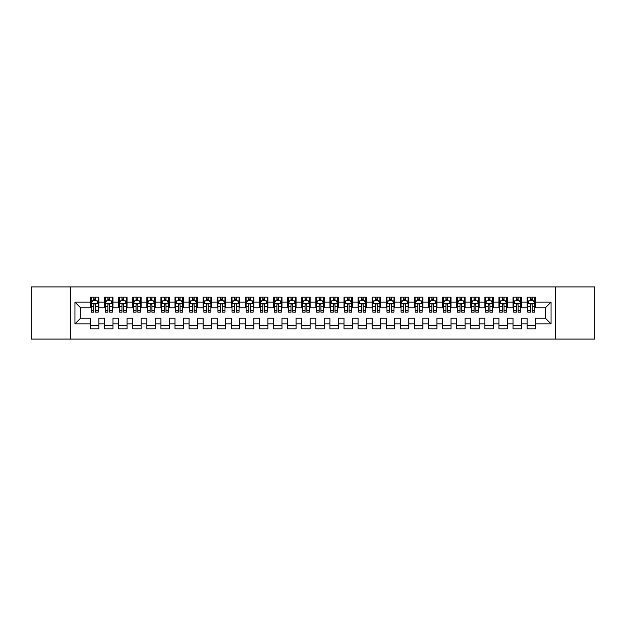 <?xml version="1.0" encoding="UTF-8"?>
<svg xmlns="http://www.w3.org/2000/svg" width="626" height="626" viewBox="0 0 626 626"><rect width="100%" height="100%" fill="white"/><g stroke="black" fill="none" stroke-linecap="round" stroke-linejoin="round"><path stroke-width="0.94" d="M555.685 339.057L594.7 339.057L594.7 286.943L555.685 286.943L555.685 339.057L70.315 339.057L70.315 286.943L31.3 286.943L31.3 339.057L70.315 339.057M555.685 286.943L70.315 286.943M74.963 323.845L74.963 302.155L90.457 302.155L90.457 307.789L80.597 307.789L80.597 318.211L74.963 323.845L90.457 323.845L90.457 328.846L98.908 328.846L98.908 323.845L104.542 323.845L104.542 328.846L112.993 328.846L112.993 323.845L118.627 323.845L118.627 328.846L127.078 328.846L127.078 323.845L132.712 323.845L132.712 328.846L141.163 328.846L141.163 323.845L146.797 323.845L146.797 328.846L155.248 328.846L155.248 323.845L160.882 323.845L160.882 328.846L169.333 328.846L169.333 323.845L174.967 323.845L174.967 328.846L183.418 328.846L183.418 323.845L189.052 323.845L189.052 328.846L197.503 328.846L197.503 323.845L203.137 323.845L203.137 328.846L211.588 328.846L211.588 323.845L217.222 323.845L217.222 328.846L225.673 328.846L225.673 323.845L231.307 323.845L231.307 328.846L239.758 328.846L239.758 323.845L245.392 323.845L245.392 328.846L253.843 328.846L253.843 323.845L259.477 323.845L259.477 328.846L267.928 328.846L267.928 323.845L273.562 323.845L273.562 328.846L282.013 328.846L282.013 323.845L287.647 323.845L287.647 328.846L296.098 328.846L296.098 323.845L301.732 323.845L301.732 328.846L310.183 328.846L310.183 323.845L315.817 323.845L315.817 328.846L324.268 328.846L324.268 323.845L329.902 323.845L329.902 328.846L338.353 328.846L338.353 323.845L343.987 323.845L343.987 328.846L352.438 328.846L352.438 323.845L358.072 323.845L358.072 328.846L366.523 328.846L366.523 323.845L372.157 323.845L372.157 328.846L380.608 328.846L380.608 323.845L386.242 323.845L386.242 328.846L394.693 328.846L394.693 323.845L400.327 323.845L400.327 328.846L408.778 328.846L408.778 323.845L414.412 323.845L414.412 328.846L422.863 328.846L422.863 323.845L428.497 323.845L428.497 328.846L436.948 328.846L436.948 323.845L442.582 323.845L442.582 328.846L451.033 328.846L451.033 323.845L456.667 323.845L456.667 328.846L465.118 328.846L465.118 323.845L470.752 323.845L470.752 328.846L479.203 328.846L479.203 323.845L484.837 323.845L484.837 328.846L493.288 328.846L493.288 323.845L498.922 323.845L498.922 328.846L507.373 328.846L507.373 323.845L513.007 323.845L513.007 328.846L521.458 328.846L521.458 323.845L527.092 323.845L527.092 328.846L535.543 328.846L535.543 318.211L545.403 318.211L545.403 307.789L535.543 307.789L535.543 302.155L551.037 302.155L551.037 323.845L535.543 323.845M535.543 302.155L535.543 297.154L527.092 297.154L527.092 302.155L521.458 302.155L521.458 297.154L513.007 297.154L513.007 302.155L507.373 302.155L507.373 297.154L498.922 297.154L498.922 302.155L493.288 302.155L493.288 297.154L484.837 297.154L484.837 302.155L479.203 302.155L479.203 297.154L470.752 297.154L470.752 302.155L465.118 302.155L465.118 297.154L456.667 297.154L456.667 302.155L451.033 302.155L451.033 297.154L442.582 297.154L442.582 302.155L436.948 302.155L436.948 297.154L428.497 297.154L428.497 302.155L422.863 302.155L422.863 297.154L414.412 297.154L414.412 302.155L408.778 302.155L408.778 297.154L400.327 297.154L400.327 302.155L394.693 302.155L394.693 297.154L386.242 297.154L386.242 302.155L380.608 302.155L380.608 297.154L372.157 297.154L372.157 302.155L366.523 302.155L366.523 297.154L358.072 297.154L358.072 302.155L352.438 302.155L352.438 297.154L343.987 297.154L343.987 302.155L338.353 302.155L338.353 297.154L329.902 297.154L329.902 302.155L324.268 302.155L324.268 297.154L315.817 297.154L315.817 302.155L310.183 302.155L310.183 297.154L301.732 297.154L301.732 302.155L296.098 302.155L296.098 297.154L287.647 297.154L287.647 302.155L282.013 302.155L282.013 297.154L273.562 297.154L273.562 302.155L267.928 302.155L267.928 297.154L259.477 297.154L259.477 302.155L253.843 302.155L253.843 297.154L245.392 297.154L245.392 302.155L239.758 302.155L239.758 297.154L231.307 297.154L231.307 302.155L225.673 302.155L225.673 297.154L217.222 297.154L217.222 302.155L211.588 302.155L211.588 297.154L203.137 297.154L203.137 302.155L197.503 302.155L197.503 297.154L189.052 297.154L189.052 302.155L183.418 302.155L183.418 297.154L174.967 297.154L174.967 302.155L169.333 302.155L169.333 297.154L160.882 297.154L160.882 302.155L155.248 302.155L155.248 297.154L146.797 297.154L146.797 302.155L141.163 302.155L141.163 297.154L132.712 297.154L132.712 302.155L127.078 302.155L127.078 297.154L118.627 297.154L118.627 302.155L112.993 302.155L112.993 297.154L104.542 297.154L104.542 302.155L98.908 302.155L98.908 297.154L90.457 297.154L90.457 302.155M521.458 323.845L521.458 318.211L527.092 318.211L527.092 323.845M551.037 302.155L545.403 307.789M507.373 323.845L507.373 318.211L513.007 318.211L513.007 323.845M527.092 302.155L527.092 307.789L521.458 307.789L521.458 302.155M493.288 323.845L493.288 318.211L498.922 318.211L498.922 323.845M513.007 302.155L513.007 307.789L507.373 307.789L507.373 302.155M479.203 323.845L479.203 318.211L484.837 318.211L484.837 323.845M498.922 302.155L498.922 307.789L493.288 307.789L493.288 302.155M465.118 323.845L465.118 318.211L470.752 318.211L470.752 323.845M484.837 302.155L484.837 307.789L479.203 307.789L479.203 302.155M451.033 323.845L451.033 318.211L456.667 318.211L456.667 323.845M470.752 302.155L470.752 307.789L465.118 307.789L465.118 302.155M436.948 323.845L436.948 318.211L442.582 318.211L442.582 323.845M456.667 302.155L456.667 307.789L451.033 307.789L451.033 302.155M422.863 323.845L422.863 318.211L428.497 318.211L428.497 323.845M442.582 302.155L442.582 307.789L436.948 307.789L436.948 302.155M408.778 323.845L408.778 318.211L414.412 318.211L414.412 323.845M428.497 302.155L428.497 307.789L422.863 307.789L422.863 302.155M394.693 323.845L394.693 318.211L400.327 318.211L400.327 323.845M414.412 302.155L414.412 307.789L408.778 307.789L408.778 302.155M380.608 323.845L380.608 318.211L386.242 318.211L386.242 323.845M400.327 302.155L400.327 307.789L394.693 307.789L394.693 302.155M366.523 323.845L366.523 318.211L372.157 318.211L372.157 323.845M386.242 302.155L386.242 307.789L380.608 307.789L380.608 302.155M352.438 323.845L352.438 318.211L358.072 318.211L358.072 323.845M372.157 302.155L372.157 307.789L366.523 307.789L366.523 302.155M338.353 323.845L338.353 318.211L343.987 318.211L343.987 323.845M358.072 302.155L358.072 307.789L352.438 307.789L352.438 302.155M324.268 323.845L324.268 318.211L329.902 318.211L329.902 323.845M343.987 302.155L343.987 307.789L338.353 307.789L338.353 302.155M310.183 323.845L310.183 318.211L315.817 318.211L315.817 323.845M329.902 302.155L329.902 307.789L324.268 307.789L324.268 302.155M296.098 323.845L296.098 318.211L301.732 318.211L301.732 323.845M315.817 302.155L315.817 307.789L310.183 307.789L310.183 302.155M282.013 323.845L282.013 318.211L287.647 318.211L287.647 323.845M301.732 302.155L301.732 307.789L296.098 307.789L296.098 302.155M267.928 323.845L267.928 318.211L273.562 318.211L273.562 323.845M287.647 302.155L287.647 307.789L282.013 307.789L282.013 302.155M253.843 323.845L253.843 318.211L259.477 318.211L259.477 323.845M273.562 302.155L273.562 307.789L267.928 307.789L267.928 302.155M239.758 323.845L239.758 318.211L245.392 318.211L245.392 323.845M259.477 302.155L259.477 307.789L253.843 307.789L253.843 302.155M225.673 323.845L225.673 318.211L231.307 318.211L231.307 323.845M245.392 302.155L245.392 307.789L239.758 307.789L239.758 302.155M211.588 323.845L211.588 318.211L217.222 318.211L217.222 323.845M231.307 302.155L231.307 307.789L225.673 307.789L225.673 302.155M197.503 323.845L197.503 318.211L203.137 318.211L203.137 323.845M217.222 302.155L217.222 307.789L211.588 307.789L211.588 302.155M183.418 323.845L183.418 318.211L189.052 318.211L189.052 323.845M203.137 302.155L203.137 307.789L197.503 307.789L197.503 302.155M169.333 323.845L169.333 318.211L174.967 318.211L174.967 323.845M189.052 302.155L189.052 307.789L183.418 307.789L183.418 302.155M155.248 323.845L155.248 318.211L160.882 318.211L160.882 323.845M174.967 302.155L174.967 307.789L169.333 307.789L169.333 302.155M141.163 323.845L141.163 318.211L146.797 318.211L146.797 323.845M160.882 302.155L160.882 307.789L155.248 307.789L155.248 302.155M127.078 323.845L127.078 318.211L132.712 318.211L132.712 323.845M146.797 302.155L146.797 307.789L141.163 307.789L141.163 302.155M112.993 323.845L112.993 318.211L118.627 318.211L118.627 323.845M132.712 302.155L132.712 307.789L127.078 307.789L127.078 302.155M98.908 323.845L98.908 318.211L104.542 318.211L104.542 323.845M118.627 302.155L118.627 307.789L112.993 307.789L112.993 302.155M80.597 318.211L90.457 318.211L90.457 323.845M104.542 302.155L104.542 307.789L98.908 307.789L98.908 302.155M527.092 300.676L527.796 300.676M534.839 300.676L535.543 300.676M513.007 300.676L513.711 300.676M520.754 300.676L521.458 300.676M498.922 300.676L499.626 300.676M506.669 300.676L507.373 300.676M484.837 300.676L485.541 300.676M492.584 300.676L493.288 300.676M470.752 300.676L471.456 300.676M478.499 300.676L479.203 300.676M456.667 300.676L457.371 300.676M464.414 300.676L465.118 300.676M442.582 300.676L443.286 300.676M450.329 300.676L451.033 300.676M428.497 300.676L429.201 300.676M436.244 300.676L436.948 300.676M414.412 300.676L415.116 300.676M422.159 300.676L422.863 300.676M400.327 300.676L401.031 300.676M408.074 300.676L408.778 300.676M386.242 300.676L386.946 300.676M393.989 300.676L394.693 300.676M372.157 300.676L372.861 300.676M379.904 300.676L380.608 300.676M358.072 300.676L358.776 300.676M365.819 300.676L366.523 300.676M343.987 300.676L344.691 300.676M351.734 300.676L352.438 300.676M329.902 300.676L330.606 300.676M337.649 300.676L338.353 300.676M315.817 300.676L316.521 300.676M323.564 300.676L324.268 300.676M301.732 300.676L302.436 300.676M309.479 300.676L310.183 300.676M287.647 300.676L288.351 300.676M295.394 300.676L296.098 300.676M273.562 300.676L274.266 300.676M281.309 300.676L282.013 300.676M259.477 300.676L260.181 300.676M267.224 300.676L267.928 300.676M245.392 300.676L246.096 300.676M253.139 300.676L253.843 300.676M231.307 300.676L232.011 300.676M239.054 300.676L239.758 300.676M217.222 300.676L217.926 300.676M224.969 300.676L225.673 300.676M203.137 300.676L203.841 300.676M210.884 300.676L211.588 300.676M189.052 300.676L189.756 300.676M196.799 300.676L197.503 300.676M174.967 300.676L175.671 300.676M182.714 300.676L183.418 300.676M160.882 300.676L161.586 300.676M168.629 300.676L169.333 300.676M146.797 300.676L147.501 300.676M154.544 300.676L155.248 300.676M132.712 300.676L133.416 300.676M140.459 300.676L141.163 300.676M118.627 300.676L119.331 300.676M126.374 300.676L127.078 300.676M104.542 300.676L105.246 300.676M112.289 300.676L112.993 300.676M90.457 300.676L91.161 300.676M98.204 300.676L98.908 300.676M90.457 325.324L98.908 325.324M104.542 325.324L112.993 325.324M118.627 325.324L127.078 325.324M132.712 325.324L141.163 325.324M146.797 325.324L155.248 325.324M160.882 325.324L169.333 325.324M174.967 325.324L183.418 325.324M189.052 325.324L197.503 325.324M203.137 325.324L211.588 325.324M217.222 325.324L225.673 325.324M231.307 325.324L239.758 325.324M245.392 325.324L253.843 325.324M259.477 325.324L267.928 325.324M273.562 325.324L282.013 325.324M287.647 325.324L296.098 325.324M301.732 325.324L310.183 325.324M315.817 325.324L324.268 325.324M329.902 325.324L338.353 325.324M343.987 325.324L352.438 325.324M358.072 325.324L366.523 325.324M372.157 325.324L380.608 325.324M386.242 325.324L394.693 325.324M400.327 325.324L408.778 325.324M414.412 325.324L422.863 325.324M428.497 325.324L436.948 325.324M442.582 325.324L451.033 325.324M456.667 325.324L465.118 325.324M470.752 325.324L479.203 325.324M484.837 325.324L493.288 325.324M498.922 325.324L507.373 325.324M513.007 325.324L521.458 325.324M527.092 325.324L535.543 325.324M74.963 302.155L80.597 307.789M545.403 318.211L551.037 323.845M95.528 298.985L93.837 298.985M98.204 310.386L95.528 310.386L95.528 312.155L98.204 312.155L98.204 303.563L96.795 300.746L92.57 300.746L91.161 303.563L91.161 312.155L93.837 312.155L93.837 310.386L91.161 310.386M91.161 303.563L91.161 297.154M98.204 303.563L98.204 297.154M93.837 300.746L93.837 297.154M95.528 297.154L95.528 300.746M95.528 310.386L95.528 304.619C94.964 303.532 94.401 303.532 93.837 304.619L93.837 310.386M95.528 300.676L93.837 300.676M109.613 298.985L107.922 298.985M112.289 310.386L109.613 310.386L109.613 312.155L112.289 312.155L112.289 303.563L110.88 300.746L106.655 300.746L105.246 303.563L105.246 312.155L107.922 312.155L107.922 310.386L105.246 310.386M105.246 303.563L105.246 297.154M112.289 303.563L112.289 297.154M107.922 300.746L107.922 297.154M109.613 297.154L109.613 300.746M109.613 310.386L109.613 304.619C109.049 303.532 108.486 303.532 107.922 304.619L107.922 310.386M109.613 300.676L107.922 300.676M123.698 298.985L122.007 298.985M126.374 310.386L123.698 310.386L123.698 312.155L126.374 312.155L126.374 303.563L124.965 300.746L120.74 300.746L119.331 303.563L119.331 312.155L122.007 312.155L122.007 310.386L119.331 310.386M119.331 303.563L119.331 297.154M126.374 303.563L126.374 297.154M122.007 300.746L122.007 297.154M123.698 297.154L123.698 300.746M123.698 310.386L123.698 304.619C123.134 303.532 122.571 303.532 122.007 304.619L122.007 310.386M123.698 300.676L122.007 300.676M137.783 298.985L136.092 298.985M140.459 310.386L137.783 310.386L137.783 312.155L140.459 312.155L140.459 303.563L139.05 300.746L134.825 300.746L133.416 303.563L133.416 312.155L136.092 312.155L136.092 310.386L133.416 310.386M133.416 303.563L133.416 297.154M140.459 303.563L140.459 297.154M136.092 300.746L136.092 297.154M137.783 297.154L137.783 300.746M137.783 310.386L137.783 304.619C137.219 303.532 136.656 303.532 136.092 304.619L136.092 310.386M137.783 300.676L136.092 300.676M151.868 298.985L150.177 298.985M154.544 310.386L151.868 310.386L151.868 312.155L154.544 312.155L154.544 303.563L153.135 300.746L148.91 300.746L147.501 303.563L147.501 312.155L150.177 312.155L150.177 310.386L147.501 310.386M147.501 303.563L147.501 297.154M154.544 303.563L154.544 297.154M150.177 300.746L150.177 297.154M151.868 297.154L151.868 300.746M151.868 310.386L151.868 304.619C151.304 303.532 150.741 303.532 150.177 304.619L150.177 310.386M151.868 300.676L150.177 300.676M165.953 298.985L164.262 298.985M168.629 310.386L165.953 310.386L165.953 312.155L168.629 312.155L168.629 303.563L167.22 300.746L162.995 300.746L161.586 303.563L161.586 312.155L164.262 312.155L164.262 310.386L161.586 310.386M161.586 303.563L161.586 297.154M168.629 303.563L168.629 297.154M164.262 300.746L164.262 297.154M165.953 297.154L165.953 300.746M165.953 310.386L165.953 304.619C165.389 303.532 164.826 303.532 164.262 304.619L164.262 310.386M165.953 300.676L164.262 300.676M180.038 298.985L178.347 298.985M182.714 310.386L180.038 310.386L180.038 312.155L182.714 312.155L182.714 303.563L181.305 300.746L177.08 300.746L175.671 303.563L175.671 312.155L178.347 312.155L178.347 310.386L175.671 310.386M175.671 303.563L175.671 297.154M182.714 303.563L182.714 297.154M178.347 300.746L178.347 297.154M180.038 297.154L180.038 300.746M180.038 310.386L180.038 304.619C179.474 303.532 178.911 303.532 178.347 304.619L178.347 310.386M180.038 300.676L178.347 300.676M194.123 298.985L192.432 298.985M196.799 310.386L194.123 310.386L194.123 312.155L196.799 312.155L196.799 303.563L195.39 300.746L191.165 300.746L189.756 303.563L189.756 312.155L192.432 312.155L192.432 310.386L189.756 310.386M189.756 303.563L189.756 297.154M196.799 303.563L196.799 297.154M192.432 300.746L192.432 297.154M194.123 297.154L194.123 300.746M194.123 310.386L194.123 304.619C193.559 303.532 192.996 303.532 192.432 304.619L192.432 310.386M194.123 300.676L192.432 300.676M208.208 298.985L206.517 298.985M210.884 310.386L208.208 310.386L208.208 312.155L210.884 312.155L210.884 303.563L209.475 300.746L205.25 300.746L203.841 303.563L203.841 312.155L206.517 312.155L206.517 310.386L203.841 310.386M203.841 303.563L203.841 297.154M210.884 303.563L210.884 297.154M206.517 300.746L206.517 297.154M208.208 297.154L208.208 300.746M208.208 310.386L208.208 304.619C207.644 303.532 207.081 303.532 206.517 304.619L206.517 310.386M208.208 300.676L206.517 300.676M222.293 298.985L220.602 298.985M224.969 310.386L222.293 310.386L222.293 312.155L224.969 312.155L224.969 303.563L223.56 300.746L219.335 300.746L217.926 303.563L217.926 312.155L220.602 312.155L220.602 310.386L217.926 310.386M217.926 303.563L217.926 297.154M224.969 303.563L224.969 297.154M220.602 300.746L220.602 297.154M222.293 297.154L222.293 300.746M222.293 310.386L222.293 304.619C221.729 303.532 221.166 303.532 220.602 304.619L220.602 310.386M222.293 300.676L220.602 300.676M236.378 298.985L234.687 298.985M239.054 310.386L236.378 310.386L236.378 312.155L239.054 312.155L239.054 303.563L237.645 300.746L233.42 300.746L232.011 303.563L232.011 312.155L234.687 312.155L234.687 310.386L232.011 310.386M232.011 303.563L232.011 297.154M239.054 303.563L239.054 297.154M234.687 300.746L234.687 297.154M236.378 297.154L236.378 300.746M236.378 310.386L236.378 304.619C235.814 303.532 235.251 303.532 234.687 304.619L234.687 310.386M236.378 300.676L234.687 300.676M250.463 298.985L248.772 298.985M253.139 310.386L250.463 310.386L250.463 312.155L253.139 312.155L253.139 303.563L251.73 300.746L247.505 300.746L246.096 303.563L246.096 312.155L248.772 312.155L248.772 310.386L246.096 310.386M246.096 303.563L246.096 297.154M253.139 303.563L253.139 297.154M248.772 300.746L248.772 297.154M250.463 297.154L250.463 300.746M250.463 310.386L250.463 304.619C249.899 303.532 249.336 303.532 248.772 304.619L248.772 310.386M250.463 300.676L248.772 300.676M264.548 298.985L262.857 298.985M267.224 310.386L264.548 310.386L264.548 312.155L267.224 312.155L267.224 303.563L265.815 300.746L261.59 300.746L260.181 303.563L260.181 312.155L262.857 312.155L262.857 310.386L260.181 310.386M260.181 303.563L260.181 297.154M267.224 303.563L267.224 297.154M262.857 300.746L262.857 297.154M264.548 297.154L264.548 300.746M264.548 310.386L264.548 304.619C263.984 303.532 263.421 303.532 262.857 304.619L262.857 310.386M264.548 300.676L262.857 300.676M278.633 298.985L276.942 298.985M281.309 310.386L278.633 310.386L278.633 312.155L281.309 312.155L281.309 303.563L279.9 300.746L275.675 300.746L274.266 303.563L274.266 312.155L276.942 312.155L276.942 310.386L274.266 310.386M274.266 303.563L274.266 297.154M281.309 303.563L281.309 297.154M276.942 300.746L276.942 297.154M278.633 297.154L278.633 300.746M278.633 310.386L278.633 304.619C278.069 303.532 277.506 303.532 276.942 304.619L276.942 310.386M278.633 300.676L276.942 300.676M292.718 298.985L291.027 298.985M295.394 310.386L292.718 310.386L292.718 312.155L295.394 312.155L295.394 303.563L293.985 300.746L289.76 300.746L288.351 303.563L288.351 312.155L291.027 312.155L291.027 310.386L288.351 310.386M288.351 303.563L288.351 297.154M295.394 303.563L295.394 297.154M291.027 300.746L291.027 297.154M292.718 297.154L292.718 300.746M292.718 310.386L292.718 304.619C292.154 303.532 291.591 303.532 291.027 304.619L291.027 310.386M292.718 300.676L291.027 300.676M306.803 298.985L305.112 298.985M309.479 310.386L306.803 310.386L306.803 312.155L309.479 312.155L309.479 303.563L308.07 300.746L303.845 300.746L302.436 303.563L302.436 312.155L305.112 312.155L305.112 310.386L302.436 310.386M302.436 303.563L302.436 297.154M309.479 303.563L309.479 297.154M305.112 300.746L305.112 297.154M306.803 297.154L306.803 300.746M306.803 310.386L306.803 304.619C306.239 303.532 305.676 303.532 305.112 304.619L305.112 310.386M306.803 300.676L305.112 300.676M320.888 298.985L319.197 298.985M323.564 310.386L320.888 310.386L320.888 312.155L323.564 312.155L323.564 303.563L322.155 300.746L317.93 300.746L316.521 303.563L316.521 312.155L319.197 312.155L319.197 310.386L316.521 310.386M316.521 303.563L316.521 297.154M323.564 303.563L323.564 297.154M319.197 300.746L319.197 297.154M320.888 297.154L320.888 300.746M320.888 310.386L320.888 304.619C320.324 303.532 319.761 303.532 319.197 304.619L319.197 310.386M320.888 300.676L319.197 300.676M334.973 298.985L333.282 298.985M337.649 310.386L334.973 310.386L334.973 312.155L337.649 312.155L337.649 303.563L336.24 300.746L332.015 300.746L330.606 303.563L330.606 312.155L333.282 312.155L333.282 310.386L330.606 310.386M330.606 303.563L330.606 297.154M337.649 303.563L337.649 297.154M333.282 300.746L333.282 297.154M334.973 297.154L334.973 300.746M334.973 310.386L334.973 304.619C334.409 303.532 333.846 303.532 333.282 304.619L333.282 310.386M334.973 300.676L333.282 300.676M349.058 298.985L347.367 298.985M351.734 310.386L349.058 310.386L349.058 312.155L351.734 312.155L351.734 303.563L350.325 300.746L346.1 300.746L344.691 303.563L344.691 312.155L347.367 312.155L347.367 310.386L344.691 310.386M344.691 303.563L344.691 297.154M351.734 303.563L351.734 297.154M347.367 300.746L347.367 297.154M349.058 297.154L349.058 300.746M349.058 310.386L349.058 304.619C348.494 303.532 347.931 303.532 347.367 304.619L347.367 310.386M349.058 300.676L347.367 300.676M363.143 298.985L361.452 298.985M365.819 310.386L363.143 310.386L363.143 312.155L365.819 312.155L365.819 303.563L364.41 300.746L360.185 300.746L358.776 303.563L358.776 312.155L361.452 312.155L361.452 310.386L358.776 310.386M358.776 303.563L358.776 297.154M365.819 303.563L365.819 297.154M361.452 300.746L361.452 297.154M363.143 297.154L363.143 300.746M363.143 310.386L363.143 304.619C362.579 303.532 362.016 303.532 361.452 304.619L361.452 310.386M363.143 300.676L361.452 300.676M377.228 298.985L375.537 298.985M379.904 310.386L377.228 310.386L377.228 312.155L379.904 312.155L379.904 303.563L378.495 300.746L374.27 300.746L372.861 303.563L372.861 312.155L375.537 312.155L375.537 310.386L372.861 310.386M372.861 303.563L372.861 297.154M379.904 303.563L379.904 297.154M375.537 300.746L375.537 297.154M377.228 297.154L377.228 300.746M377.228 310.386L377.228 304.619C376.664 303.532 376.101 303.532 375.537 304.619L375.537 310.386M377.228 300.676L375.537 300.676M391.313 298.985L389.622 298.985M393.989 310.386L391.313 310.386L391.313 312.155L393.989 312.155L393.989 303.563L392.58 300.746L388.355 300.746L386.946 303.563L386.946 312.155L389.622 312.155L389.622 310.386L386.946 310.386M386.946 303.563L386.946 297.154M393.989 303.563L393.989 297.154M389.622 300.746L389.622 297.154M391.313 297.154L391.313 300.746M391.313 310.386L391.313 304.619C390.749 303.532 390.186 303.532 389.622 304.619L389.622 310.386M391.313 300.676L389.622 300.676M405.398 298.985L403.707 298.985M408.074 310.386L405.398 310.386L405.398 312.155L408.074 312.155L408.074 303.563L406.665 300.746L402.44 300.746L401.031 303.563L401.031 312.155L403.707 312.155L403.707 310.386L401.031 310.386M401.031 303.563L401.031 297.154M408.074 303.563L408.074 297.154M403.707 300.746L403.707 297.154M405.398 297.154L405.398 300.746M405.398 310.386L405.398 304.619C404.834 303.532 404.271 303.532 403.707 304.619L403.707 310.386M405.398 300.676L403.707 300.676M419.483 298.985L417.792 298.985M422.159 310.386L419.483 310.386L419.483 312.155L422.159 312.155L422.159 303.563L420.75 300.746L416.525 300.746L415.116 303.563L415.116 312.155L417.792 312.155L417.792 310.386L415.116 310.386M415.116 303.563L415.116 297.154M422.159 303.563L422.159 297.154M417.792 300.746L417.792 297.154M419.483 297.154L419.483 300.746M419.483 310.386L419.483 304.619C418.919 303.532 418.356 303.532 417.792 304.619L417.792 310.386M419.483 300.676L417.792 300.676M433.568 298.985L431.877 298.985M436.244 310.386L433.568 310.386L433.568 312.155L436.244 312.155L436.244 303.563L434.835 300.746L430.61 300.746L429.201 303.563L429.201 312.155L431.877 312.155L431.877 310.386L429.201 310.386M429.201 303.563L429.201 297.154M436.244 303.563L436.244 297.154M431.877 300.746L431.877 297.154M433.568 297.154L433.568 300.746M433.568 310.386L433.568 304.619C433.004 303.532 432.441 303.532 431.877 304.619L431.877 310.386M433.568 300.676L431.877 300.676M447.653 298.985L445.962 298.985M450.329 310.386L447.653 310.386L447.653 312.155L450.329 312.155L450.329 303.563L448.92 300.746L444.695 300.746L443.286 303.563L443.286 312.155L445.962 312.155L445.962 310.386L443.286 310.386M443.286 303.563L443.286 297.154M450.329 303.563L450.329 297.154M445.962 300.746L445.962 297.154M447.653 297.154L447.653 300.746M447.653 310.386L447.653 304.619C447.089 303.532 446.526 303.532 445.962 304.619L445.962 310.386M447.653 300.676L445.962 300.676M461.738 298.985L460.047 298.985M464.414 310.386L461.738 310.386L461.738 312.155L464.414 312.155L464.414 303.563L463.005 300.746L458.78 300.746L457.371 303.563L457.371 312.155L460.047 312.155L460.047 310.386L457.371 310.386M457.371 303.563L457.371 297.154M464.414 303.563L464.414 297.154M460.047 300.746L460.047 297.154M461.738 297.154L461.738 300.746M461.738 310.386L461.738 304.619C461.174 303.532 460.611 303.532 460.047 304.619L460.047 310.386M461.738 300.676L460.047 300.676M475.823 298.985L474.132 298.985M478.499 310.386L475.823 310.386L475.823 312.155L478.499 312.155L478.499 303.563L477.09 300.746L472.865 300.746L471.456 303.563L471.456 312.155L474.132 312.155L474.132 310.386L471.456 310.386M471.456 303.563L471.456 297.154M478.499 303.563L478.499 297.154M474.132 300.746L474.132 297.154M475.823 297.154L475.823 300.746M475.823 310.386L475.823 304.619C475.259 303.532 474.696 303.532 474.132 304.619L474.132 310.386M475.823 300.676L474.132 300.676M489.908 298.985L488.217 298.985M492.584 310.386L489.908 310.386L489.908 312.155L492.584 312.155L492.584 303.563L491.175 300.746L486.95 300.746L485.541 303.563L485.541 312.155L488.217 312.155L488.217 310.386L485.541 310.386M485.541 303.563L485.541 297.154M492.584 303.563L492.584 297.154M488.217 300.746L488.217 297.154M489.908 297.154L489.908 300.746M489.908 310.386L489.908 304.619C489.344 303.532 488.781 303.532 488.217 304.619L488.217 310.386M489.908 300.676L488.217 300.676M503.993 298.985L502.302 298.985M506.669 310.386L503.993 310.386L503.993 312.155L506.669 312.155L506.669 303.563L505.26 300.746L501.035 300.746L499.626 303.563L499.626 312.155L502.302 312.155L502.302 310.386L499.626 310.386M499.626 303.563L499.626 297.154M506.669 303.563L506.669 297.154M502.302 300.746L502.302 297.154M503.993 297.154L503.993 300.746M503.993 310.386L503.993 304.619C503.429 303.532 502.866 303.532 502.302 304.619L502.302 310.386M503.993 300.676L502.302 300.676M518.078 298.985L516.387 298.985M520.754 310.386L518.078 310.386L518.078 312.155L520.754 312.155L520.754 303.563L519.345 300.746L515.12 300.746L513.711 303.563L513.711 312.155L516.387 312.155L516.387 310.386L513.711 310.386M513.711 303.563L513.711 297.154M520.754 303.563L520.754 297.154M516.387 300.746L516.387 297.154M518.078 297.154L518.078 300.746M518.078 310.386L518.078 304.619C517.514 303.532 516.951 303.532 516.387 304.619L516.387 310.386M518.078 300.676L516.387 300.676M532.163 298.985L530.472 298.985M534.839 310.386L532.163 310.386L532.163 312.155L534.839 312.155L534.839 303.563L533.43 300.746L529.205 300.746L527.796 303.563L527.796 312.155L530.472 312.155L530.472 310.386L527.796 310.386M527.796 303.563L527.796 297.154M534.839 303.563L534.839 297.154M530.472 300.746L530.472 297.154M532.163 297.154L532.163 300.746M532.163 310.386L532.163 304.619C531.599 303.532 531.036 303.532 530.472 304.619L530.472 310.386M532.163 300.676L530.472 300.676M98.172 303.493L91.2 303.493M91.161 300.918L92.484 300.918M96.881 300.918L98.204 300.918M93.837 306.615L91.161 306.615M98.204 306.615L95.528 306.615M95.528 299.885L93.837 299.885M112.257 303.493L105.285 303.493M105.246 300.918L106.569 300.918M110.966 300.918L112.289 300.918M107.922 306.615L105.246 306.615M112.289 306.615L109.613 306.615M109.613 299.885L107.922 299.885M126.342 303.493L119.37 303.493M119.331 300.918L120.654 300.918M125.051 300.918L126.374 300.918M122.007 306.615L119.331 306.615M126.374 306.615L123.698 306.615M123.698 299.885L122.007 299.885M140.427 303.493L133.455 303.493M133.416 300.918L134.739 300.918M139.136 300.918L140.459 300.918M136.092 306.615L133.416 306.615M140.459 306.615L137.783 306.615M137.783 299.885L136.092 299.885M154.512 303.493L147.54 303.493M147.501 300.918L148.824 300.918M153.221 300.918L154.544 300.918M150.177 306.615L147.501 306.615M154.544 306.615L151.868 306.615M151.868 299.885L150.177 299.885M168.597 303.493L161.625 303.493M161.586 300.918L162.909 300.918M167.306 300.918L168.629 300.918M164.262 306.615L161.586 306.615M168.629 306.615L165.953 306.615M165.953 299.885L164.262 299.885M182.682 303.493L175.71 303.493M175.671 300.918L176.994 300.918M181.391 300.918L182.714 300.918M178.347 306.615L175.671 306.615M182.714 306.615L180.038 306.615M180.038 299.885L178.347 299.885M196.767 303.493L189.795 303.493M189.756 300.918L191.079 300.918M195.476 300.918L196.799 300.918M192.432 306.615L189.756 306.615M196.799 306.615L194.123 306.615M194.123 299.885L192.432 299.885M210.852 303.493L203.88 303.493M203.841 300.918L205.164 300.918M209.561 300.918L210.884 300.918M206.517 306.615L203.841 306.615M210.884 306.615L208.208 306.615M208.208 299.885L206.517 299.885M224.937 303.493L217.965 303.493M217.926 300.918L219.249 300.918M223.646 300.918L224.969 300.918M220.602 306.615L217.926 306.615M224.969 306.615L222.293 306.615M222.293 299.885L220.602 299.885M239.022 303.493L232.05 303.493M232.011 300.918L233.334 300.918M237.731 300.918L239.054 300.918M234.687 306.615L232.011 306.615M239.054 306.615L236.378 306.615M236.378 299.885L234.687 299.885M253.107 303.493L246.135 303.493M246.096 300.918L247.419 300.918M251.816 300.918L253.139 300.918M248.772 306.615L246.096 306.615M253.139 306.615L250.463 306.615M250.463 299.885L248.772 299.885M267.192 303.493L260.22 303.493M260.181 300.918L261.504 300.918M265.901 300.918L267.224 300.918M262.857 306.615L260.181 306.615M267.224 306.615L264.548 306.615M264.548 299.885L262.857 299.885M281.277 303.493L274.305 303.493M274.266 300.918L275.589 300.918M279.986 300.918L281.309 300.918M276.942 306.615L274.266 306.615M281.309 306.615L278.633 306.615M278.633 299.885L276.942 299.885M295.362 303.493L288.39 303.493M288.351 300.918L289.674 300.918M294.071 300.918L295.394 300.918M291.027 306.615L288.351 306.615M295.394 306.615L292.718 306.615M292.718 299.885L291.027 299.885M309.447 303.493L302.475 303.493M302.436 300.918L303.759 300.918M308.156 300.918L309.479 300.918M305.112 306.615L302.436 306.615M309.479 306.615L306.803 306.615M306.803 299.885L305.112 299.885M323.532 303.493L316.56 303.493M316.521 300.918L317.844 300.918M322.241 300.918L323.564 300.918M319.197 306.615L316.521 306.615M323.564 306.615L320.888 306.615M320.888 299.885L319.197 299.885M337.617 303.493L330.645 303.493M330.606 300.918L331.929 300.918M336.326 300.918L337.649 300.918M333.282 306.615L330.606 306.615M337.649 306.615L334.973 306.615M334.973 299.885L333.282 299.885M351.702 303.493L344.73 303.493M344.691 300.918L346.014 300.918M350.411 300.918L351.734 300.918M347.367 306.615L344.691 306.615M351.734 306.615L349.058 306.615M349.058 299.885L347.367 299.885M365.787 303.493L358.815 303.493M358.776 300.918L360.099 300.918M364.496 300.918L365.819 300.918M361.452 306.615L358.776 306.615M365.819 306.615L363.143 306.615M363.143 299.885L361.452 299.885M379.872 303.493L372.9 303.493M372.861 300.918L374.184 300.918M378.581 300.918L379.904 300.918M375.537 306.615L372.861 306.615M379.904 306.615L377.228 306.615M377.228 299.885L375.537 299.885M393.957 303.493L386.985 303.493M386.946 300.918L388.269 300.918M392.666 300.918L393.989 300.918M389.622 306.615L386.946 306.615M393.989 306.615L391.313 306.615M391.313 299.885L389.622 299.885M408.042 303.493L401.07 303.493M401.031 300.918L402.354 300.918M406.751 300.918L408.074 300.918M403.707 306.615L401.031 306.615M408.074 306.615L405.398 306.615M405.398 299.885L403.707 299.885M422.127 303.493L415.155 303.493M415.116 300.918L416.439 300.918M420.836 300.918L422.159 300.918M417.792 306.615L415.116 306.615M422.159 306.615L419.483 306.615M419.483 299.885L417.792 299.885M436.212 303.493L429.24 303.493M429.201 300.918L430.524 300.918M434.921 300.918L436.244 300.918M431.877 306.615L429.201 306.615M436.244 306.615L433.568 306.615M433.568 299.885L431.877 299.885M450.297 303.493L443.325 303.493M443.286 300.918L444.609 300.918M449.006 300.918L450.329 300.918M445.962 306.615L443.286 306.615M450.329 306.615L447.653 306.615M447.653 299.885L445.962 299.885M464.382 303.493L457.41 303.493M457.371 300.918L458.694 300.918M463.091 300.918L464.414 300.918M460.047 306.615L457.371 306.615M464.414 306.615L461.738 306.615M461.738 299.885L460.047 299.885M478.467 303.493L471.495 303.493M471.456 300.918L472.779 300.918M477.176 300.918L478.499 300.918M474.132 306.615L471.456 306.615M478.499 306.615L475.823 306.615M475.823 299.885L474.132 299.885M492.552 303.493L485.58 303.493M485.541 300.918L486.864 300.918M491.261 300.918L492.584 300.918M488.217 306.615L485.541 306.615M492.584 306.615L489.908 306.615M489.908 299.885L488.217 299.885M506.637 303.493L499.665 303.493M499.626 300.918L500.949 300.918M505.346 300.918L506.669 300.918M502.302 306.615L499.626 306.615M506.669 306.615L503.993 306.615M503.993 299.885L502.302 299.885M520.722 303.493L513.75 303.493M513.711 300.918L515.034 300.918M519.431 300.918L520.754 300.918M516.387 306.615L513.711 306.615M520.754 306.615L518.078 306.615M518.078 299.885L516.387 299.885M534.807 303.493L527.835 303.493M527.796 300.918L529.119 300.918M533.516 300.918L534.839 300.918M530.472 306.615L527.796 306.615M534.839 306.615L532.163 306.615M532.163 299.885L530.472 299.885"/></g></svg>
